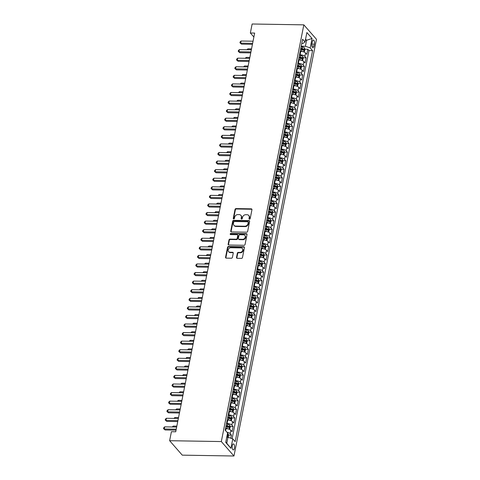 <?xml version="1.0" encoding="UTF-8"?>
<svg xmlns="http://www.w3.org/2000/svg" width="480" height="480" viewBox="0 0 480 480"><rect width="100%" height="100%" fill="white"/><g stroke="black" fill="none" stroke-linecap="round" stroke-linejoin="round"><path stroke-width="0.72" d="M249.468 219.228A0.648 0.54 -41.2 0 0 250.176 218.646L251.946 209.706A0.924 0.774 -41.2 0 0 251.268 208.848L236.046 208.596A0.924 0.774 -41.2 0 0 235.032 209.424L233.262 218.37A0.648 0.54 -41.2 0 0 234.444 218.388L234.672 217.23A2.958 2.472 -41.2 0 1 237.912 214.584L239.184 214.602A2.958 2.472 -41.2 0 1 240.876 215.346A2.958 2.472 -41.2 0 1 241.356 217.338L241.128 218.496A0.648 0.54 -41.2 0 0 242.31 218.52L242.538 217.362A2.958 2.472 -41.2 0 1 245.778 214.71L247.044 214.734A2.958 2.472 -41.2 0 1 248.742 215.478A2.958 2.472 -41.2 0 1 249.222 217.47L248.988 218.628A0.648 0.54 -41.2 0 0 249.468 219.228M234.462 448.164A3.012 1.218 90.9 0 0 233.418 443.904A3.012 1.218 90.9 0 0 232.278 445.668A3.012 1.218 90.9 0 0 233.322 449.928A3.012 1.218 90.9 0 0 234.462 448.164M236.508 257.454A0.924 0.774 -41.2 0 0 237.186 258.306L241.458 258.378A0.924 0.774 -41.2 0 0 242.472 257.55L244.44 247.62A0.924 0.774 -41.2 0 0 243.756 246.762L228.534 246.51A0.924 0.774 -41.2 0 0 227.526 247.338L225.558 257.274A0.924 0.774 -41.2 0 0 226.236 258.126L231.396 258.21A0.924 0.774 -41.2 0 0 232.41 257.382L233.25 253.134A0.924 0.774 -41.2 0 0 232.572 252.276L230.01 252.234A2.472 2.064 -41.2 0 1 228.594 251.616A2.472 2.064 -41.2 0 1 228.516 249.132A2.472 2.064 -41.2 0 1 230.904 247.734L240.924 247.902A2.472 2.064 -41.2 0 1 242.34 248.52A2.472 2.064 -41.2 0 1 242.424 251.004A2.472 2.064 -41.2 0 1 240.03 252.402L238.362 252.372A0.924 0.774 -41.2 0 0 237.348 253.2L236.508 257.454L236.85 257.844A0.924 0.774 -41.2 0 0 236.868 258.234M303.834 24.852L252.138 24L250.356 33L254.664 33.072L175.722 431.772L171.414 431.7L169.632 440.706L221.322 441.558L303.834 24.852L316.47 39.294L233.958 456L221.322 441.558M246.642 232.206A0.924 0.774 -41.2 0 0 247.656 231.378L249.618 221.448A0.924 0.774 -41.2 0 0 248.94 220.59L233.718 220.338A0.924 0.774 -41.2 0 0 232.704 221.166L230.742 231.096A0.924 0.774 -41.2 0 0 231.42 231.954L246.642 232.206M247.026 234.534L245.064 244.464A0.924 0.774 -41.2 0 1 244.05 245.292L228.828 245.04A0.924 0.774 -41.2 0 1 228.15 244.182L228.99 239.934A0.924 0.774 -41.2 0 1 230.004 239.106L236.178 239.208A0.924 0.774 -41.2 0 0 237.186 238.38L237.744 235.56A0.924 0.774 -41.2 0 0 237.066 234.708L230.64 234.6A0.648 0.54 -41.2 0 1 230.874 233.424L246.348 233.676A0.924 0.774 -41.2 0 1 247.026 234.534M230.814 438.222L231.432 435.102L228.486 435.054M226.962 432.234A3.768 1.404 11.2 0 1 230.184 433.68L230.862 430.248L232.11 431.676L233.13 426.528L230.184 426.48M225.954 426.414L227.772 426.444M226.536 423.48L227.07 423.486A3.768 1.404 11.2 0 1 231.882 425.106L232.56 421.674L233.808 423.102L234.828 417.954L231.876 417.906M227.652 417.84L229.47 417.87M228.234 414.906L228.768 414.912A3.768 1.404 11.2 0 1 233.58 416.532L234.258 413.1L235.506 414.528L236.52 409.38L233.574 409.332M229.35 409.266L231.168 409.296M229.932 406.332L230.466 406.338A3.768 1.404 11.2 0 1 235.278 407.958L235.956 404.526L237.204 405.954L238.218 400.806L235.272 400.758M231.048 400.692L232.866 400.722M231.63 397.758L232.164 397.764A3.768 1.404 11.2 0 1 236.976 399.384L237.654 395.952L238.902 397.38L239.916 392.232L236.97 392.184M232.746 392.118L234.564 392.148M233.328 389.184L233.862 389.19A3.768 1.404 11.2 0 1 238.674 390.81L239.352 387.378L240.6 388.806L241.614 383.658L238.668 383.61M234.444 383.544L236.262 383.574M235.026 380.61L235.56 380.616A3.768 1.404 11.2 0 1 240.372 382.236L241.05 378.804L242.298 380.232L243.312 375.084L240.366 375.036M236.142 374.97L237.96 375M236.724 372.036L237.252 372.042A3.768 1.404 11.2 0 1 242.07 373.662L242.748 370.23L243.99 371.658L245.01 366.51L242.064 366.462M237.84 366.39L239.658 366.42M238.416 363.462L238.95 363.468A3.768 1.404 11.2 0 1 243.762 365.088L244.446 361.656L245.688 363.084L246.708 357.936L243.762 357.888M239.538 357.816L241.356 357.846M240.114 354.888L240.648 354.894A3.768 1.404 11.2 0 1 245.46 356.514L246.144 353.082L247.386 354.51L248.406 349.362L245.46 349.314M241.236 349.242L243.054 349.272M241.812 346.314L242.346 346.32A3.768 1.404 11.2 0 1 247.158 347.94L247.842 344.508L249.084 345.936L250.104 340.788L247.158 340.74M242.934 340.668L244.752 340.698M243.51 337.74L244.044 337.746A3.768 1.404 11.2 0 1 248.856 339.366L249.54 335.934L250.782 337.362L251.802 332.214L248.856 332.166M244.632 332.094L246.45 332.124M245.208 329.166L245.742 329.172A3.768 1.404 11.2 0 1 250.554 330.792L251.232 327.36L252.48 328.782L253.5 323.64L250.554 323.592M246.324 323.52L248.142 323.55M246.906 320.586L247.44 320.598A3.768 1.404 11.2 0 1 252.252 322.218L252.93 318.786L254.178 320.208L255.198 315.066L252.252 315.018M248.022 314.946L249.84 314.976M248.604 312.012L249.138 312.024A3.768 1.404 11.2 0 1 253.95 313.644L254.628 310.212L255.876 311.634L256.896 306.492L253.95 306.444M249.72 306.372L251.538 306.402M250.302 303.438L250.836 303.45A3.768 1.404 11.2 0 1 255.648 305.07L256.326 301.638L257.574 303.06L258.594 297.918L255.648 297.87M251.418 297.798L253.236 297.828M252 294.864L252.534 294.876A3.768 1.404 11.2 0 1 257.346 296.496L258.024 293.064L259.272 294.486L260.292 289.344L257.346 289.296M253.116 289.224L254.934 289.254M253.698 286.29L254.232 286.302A3.768 1.404 11.2 0 1 259.044 287.922L259.722 284.49L260.97 285.912L261.99 280.77L259.044 280.722M254.814 280.65L256.632 280.68M255.396 277.716L255.93 277.728A3.768 1.404 11.2 0 1 260.742 279.342L261.42 275.916L262.668 277.338L263.688 272.196L260.742 272.148M256.512 272.076L258.33 272.106M257.094 269.142L257.628 269.154A3.768 1.404 11.2 0 1 262.44 270.768L263.118 267.342L264.366 268.764L265.386 263.622L262.44 263.574M258.21 263.502L260.028 263.532M258.792 260.568L259.326 260.58A3.768 1.404 11.2 0 1 264.138 262.194L264.816 258.768L266.064 260.19L267.084 255.048L264.138 255M259.908 254.928L261.726 254.958M260.49 251.994L261.024 252.006A3.768 1.404 11.2 0 1 265.836 253.62L266.514 250.194L267.762 251.616L268.782 246.474L265.836 246.426M261.606 246.354L263.424 246.384M262.188 243.42L262.722 243.432A3.768 1.404 11.2 0 1 267.534 245.046L268.212 241.62L269.46 243.042L270.48 237.9L267.534 237.852M263.304 237.78L265.122 237.81M263.886 234.846L264.42 234.858A3.768 1.404 11.2 0 1 269.232 236.472L269.91 233.046L271.158 234.468L272.178 229.326L269.232 229.278M265.002 229.206L266.82 229.236M265.584 226.272L266.118 226.284A3.768 1.404 11.2 0 1 270.93 227.898L271.608 224.472L272.856 225.894L273.876 220.752L270.924 220.704M266.7 220.632L268.518 220.662M267.282 217.698L267.816 217.71A3.768 1.404 11.2 0 1 272.628 219.324L273.306 215.898L274.554 217.32L275.568 212.178L272.622 212.13M268.398 212.058L270.216 212.088M268.98 209.124L269.514 209.136A3.768 1.404 11.2 0 1 274.326 210.75L275.004 207.324L276.252 208.746L277.266 203.604L274.32 203.556M270.096 203.484L271.914 203.514M270.678 200.55L271.212 200.562A3.768 1.404 11.2 0 1 276.024 202.176L276.702 198.75L277.95 200.172L278.964 195.03L276.018 194.976M271.794 194.91L273.612 194.94M272.376 191.976L272.91 191.982A3.768 1.404 11.2 0 1 277.722 193.602L278.4 190.176L279.648 191.598L280.662 186.456L277.716 186.402M273.492 186.336L275.31 186.366M274.074 183.402L274.602 183.408A3.768 1.404 11.2 0 1 279.42 185.028L280.098 181.602L281.346 183.024L282.36 177.882L279.414 177.828M275.19 177.762L277.008 177.792M275.766 174.828L276.3 174.834A3.768 1.404 11.2 0 1 281.118 176.454L281.796 173.022L283.038 174.45L284.058 169.308L281.112 169.254M276.888 169.188L278.706 169.218M277.464 166.254L277.998 166.26A3.768 1.404 11.2 0 1 282.81 167.88L283.494 164.448L284.736 165.876L285.756 160.728L282.81 160.68M278.586 160.614L280.404 160.644M279.162 157.68L279.696 157.686A3.768 1.404 11.2 0 1 284.508 159.306L285.192 155.874L286.434 157.302L287.454 152.154L284.508 152.106M280.284 152.04L282.102 152.07M280.86 149.106L281.394 149.112A3.768 1.404 11.2 0 1 286.206 150.732L286.89 147.3L288.132 148.728L289.152 143.58L286.206 143.532M281.982 143.466L283.8 143.496M282.558 140.532L283.092 140.538A3.768 1.404 11.2 0 1 287.904 142.158L288.588 138.726L289.83 140.154L290.85 135.006L287.904 134.958M283.674 134.892L285.498 134.922M284.256 131.958L284.79 131.964A3.768 1.404 11.2 0 1 289.602 133.584L290.28 130.152L291.528 131.58L292.548 126.432L289.602 126.384M285.372 126.318L287.19 126.348M285.954 123.384L286.488 123.39A3.768 1.404 11.2 0 1 291.3 125.01L291.978 121.578L293.226 123.006L294.246 117.858L291.3 117.81M287.07 117.744L288.888 117.774M287.652 114.81L288.186 114.816A3.768 1.404 11.2 0 1 292.998 116.436L293.676 113.004L294.924 114.432L295.944 109.284L292.998 109.236M288.768 109.17L290.586 109.2M289.35 106.236L289.884 106.242A3.768 1.404 11.2 0 1 294.696 107.862L295.374 104.43L296.622 105.858L297.642 100.71L294.696 100.662M290.466 100.596L292.284 100.626M291.048 97.662L291.582 97.668A3.768 1.404 11.2 0 1 296.394 99.288L297.072 95.856L298.32 97.284L299.34 92.136L296.394 92.088M292.164 92.016L293.982 92.046M292.746 89.088L293.28 89.094A3.768 1.404 11.2 0 1 298.092 90.714L298.77 87.282L300.018 88.71L301.038 83.562L298.092 83.514M293.862 83.442L295.68 83.472M294.444 80.514L294.978 80.52A3.768 1.404 11.2 0 1 299.79 82.14L300.468 78.708L301.716 80.136L302.736 74.988L299.79 74.94M295.56 74.868L297.378 74.898M296.142 71.94L296.676 71.946A3.768 1.404 11.2 0 1 301.488 73.566L302.166 70.134L303.414 71.562L304.434 66.414L301.488 66.366M297.258 66.294L299.076 66.324M297.84 63.366L298.374 63.372A3.768 1.404 11.2 0 1 303.186 64.992L303.864 61.56L305.112 62.988L306.132 57.84L304.884 56.418A3.768 1.404 -168.8 0 0 300.072 54.798L299.538 54.792M298.956 57.72L300.774 57.75M303.186 57.792L306.132 57.84M230.862 430.248A3.768 1.404 -168.8 0 0 226.05 428.634L225.516 428.622M232.56 421.674A3.768 1.404 -168.8 0 0 227.748 420.06L227.214 420.048M234.258 413.1A3.768 1.404 -168.8 0 0 229.446 411.486L228.912 411.474M235.956 404.526A3.768 1.404 -168.8 0 0 231.144 402.912L230.61 402.9M237.654 395.952A3.768 1.404 -168.8 0 0 232.842 394.338L232.308 394.326M239.352 387.378A3.768 1.404 -168.8 0 0 234.54 385.764L234.006 385.752M241.05 378.804A3.768 1.404 -168.8 0 0 236.238 377.19L235.704 377.178M242.748 370.23A3.768 1.404 -168.8 0 0 237.936 368.616L237.402 368.604M244.446 361.656A3.768 1.404 -168.8 0 0 239.634 360.036L239.1 360.03M246.144 353.082A3.768 1.404 -168.8 0 0 241.332 351.462L240.798 351.456M247.842 344.508A3.768 1.404 -168.8 0 0 243.03 342.888L242.496 342.882M249.54 335.934A3.768 1.404 -168.8 0 0 244.722 334.314L244.194 334.308M251.232 327.36A3.768 1.404 -168.8 0 0 246.42 325.74L245.886 325.734M252.93 318.786A3.768 1.404 -168.8 0 0 248.118 317.166L247.584 317.16M254.628 310.212A3.768 1.404 -168.8 0 0 249.816 308.592L249.282 308.586M256.326 301.638A3.768 1.404 -168.8 0 0 251.514 300.018L250.98 300.012M258.024 293.064A3.768 1.404 -168.8 0 0 253.212 291.444L252.678 291.438M259.722 284.49A3.768 1.404 -168.8 0 0 254.91 282.87L254.376 282.864M261.42 275.916A3.768 1.404 -168.8 0 0 256.608 274.296L256.074 274.29M263.118 267.342A3.768 1.404 -168.8 0 0 258.306 265.722L257.772 265.716M264.816 258.768A3.768 1.404 -168.8 0 0 260.004 257.148L259.47 257.142M266.514 250.194A3.768 1.404 -168.8 0 0 261.702 248.574L261.168 248.568M268.212 241.62A3.768 1.404 -168.8 0 0 263.4 240L262.866 239.994M269.91 233.046A3.768 1.404 -168.8 0 0 265.098 231.426L264.564 231.42M271.608 224.472A3.768 1.404 -168.8 0 0 266.796 222.852L266.262 222.846M273.306 215.898A3.768 1.404 -168.8 0 0 268.494 214.278L267.96 214.266M275.004 207.324A3.768 1.404 -168.8 0 0 270.192 205.704L269.658 205.692M276.702 198.75A3.768 1.404 -168.8 0 0 271.89 197.13L271.356 197.118M278.4 190.176A3.768 1.404 -168.8 0 0 273.588 188.556L273.054 188.544M280.098 181.602A3.768 1.404 -168.8 0 0 275.286 179.982L274.752 179.97M281.796 173.022A3.768 1.404 -168.8 0 0 276.984 171.408L276.45 171.396M283.494 164.448A3.768 1.404 -168.8 0 0 278.682 162.834L278.148 162.822M285.192 155.874A3.768 1.404 -168.8 0 0 280.38 154.26L279.846 154.248M286.89 147.3A3.768 1.404 -168.8 0 0 282.072 145.686L281.544 145.674M288.588 138.726A3.768 1.404 -168.8 0 0 283.77 137.112L283.242 137.1M290.28 130.152A3.768 1.404 -168.8 0 0 285.468 128.538L284.934 128.526M291.978 121.578A3.768 1.404 -168.8 0 0 287.166 119.964L286.632 119.952M293.676 113.004A3.768 1.404 -168.8 0 0 288.864 111.39L288.33 111.378M295.374 104.43A3.768 1.404 -168.8 0 0 290.562 102.816L290.028 102.804M297.072 95.856A3.768 1.404 -168.8 0 0 292.26 94.242L291.726 94.23M298.77 87.282A3.768 1.404 -168.8 0 0 293.958 85.662L293.424 85.656M300.468 78.708A3.768 1.404 -168.8 0 0 295.656 77.088L295.122 77.082M302.166 70.134A3.768 1.404 -168.8 0 0 297.354 68.514L296.82 68.508M303.864 61.56A3.768 1.404 -168.8 0 0 299.052 59.94L298.518 59.934M312.294 41.778L311.916 43.662A2.922 1.182 90.9 0 0 312.93 47.79A2.922 1.182 90.9 0 0 314.034 46.08L314.412 44.196A2.922 1.182 90.9 0 0 313.398 40.068A2.922 1.182 90.9 0 0 312.294 41.778M225.774 442.116L226.782 443.268L227.97 437.268L232.782 438.882L235.176 441.618L312.588 50.634L310.2 47.904L305.388 46.284L301.236 46.212M232.782 438.882L230.916 448.314L225.726 442.386L227.592 432.954L225.198 430.218L302.616 39.234L305.01 41.97L306.876 32.538L312.066 38.472L310.2 47.904M232.128 438.666L308.97 50.574L307.83 49.266L306.81 54.408L305.562 52.986A3.768 1.404 -168.8 0 0 300.75 51.366L300.216 51.36M303.186 64.992L304.434 66.414M301.488 73.566L302.736 74.988M299.79 82.14L301.038 83.562M298.092 90.714L299.34 92.136M296.394 99.288L297.642 100.71M294.696 107.862L295.944 109.284M292.998 116.436L294.246 117.858M291.3 125.01L292.548 126.432M289.602 133.584L290.85 135.006M287.904 142.158L289.152 143.58M286.206 150.732L287.454 152.154M284.508 159.306L285.756 160.728M282.81 167.88L284.058 169.308M281.118 176.454L282.36 177.882M279.42 185.028L280.662 186.456M277.722 193.602L278.964 195.03M276.024 202.176L277.266 203.604M274.326 210.75L275.568 212.178M272.628 219.324L273.876 220.752M270.93 227.898L272.178 229.326M269.232 236.472L270.48 237.9M267.534 245.046L268.782 246.474M265.836 253.62L267.084 255.048M264.138 262.194L265.386 263.622M262.44 270.768L263.688 272.196M260.742 279.342L261.99 280.77M259.044 287.922L260.292 289.344M257.346 296.496L258.594 297.918M255.648 305.07L256.896 306.492M253.95 313.644L255.198 315.066M252.252 322.218L253.5 323.64M250.554 330.792L251.802 332.214M248.856 339.366L250.104 340.788M247.158 347.94L248.406 349.362M245.46 356.514L246.708 357.936M243.762 365.088L245.01 366.51M242.07 373.662L243.312 375.084M240.372 382.236L241.614 383.658M238.674 390.81L239.916 392.232M236.976 399.384L238.218 400.806M235.278 407.958L236.52 409.38M233.58 416.532L234.828 417.954M231.882 425.106L233.13 426.528M230.184 433.68L231.432 435.102M227.97 437.268L226.74 437.244M305.388 46.284L306.576 40.284L305.568 39.132M305.346 40.26L306.576 40.284L312.066 38.472M301.782 43.452L302.928 43.476L305.01 41.97M169.632 440.706L182.268 455.148L233.958 456M250.356 33L253.884 37.032M300.654 49.146L302.472 49.176M304.884 49.218L307.83 49.266M308.97 50.574L312.588 50.634M230.916 448.314L226.782 443.268M249.324 219.204A0.648 0.54 -41.2 0 1 249.33 219.018L249.558 217.86A2.958 2.472 -41.2 0 0 249.084 215.868L248.742 215.478M240.876 215.346L241.218 215.736A2.958 2.472 -41.2 0 1 241.698 217.728L241.47 218.886A0.648 0.54 -41.2 0 0 241.458 219.078M251.928 209.31A0.924 0.774 -41.2 0 0 251.604 209.238L236.388 208.986A0.924 0.774 -41.2 0 0 235.374 209.814L233.604 218.76A0.648 0.54 -41.2 0 0 233.598 218.946M249.6 221.052A0.924 0.774 -41.2 0 0 249.282 220.98L234.06 220.728A0.924 0.774 -41.2 0 0 233.046 221.556L231.084 231.486A0.924 0.774 -41.2 0 0 231.102 231.882M248.25 222.354A0.648 0.54 -41.2 0 0 247.776 221.754L234.414 221.532A0.648 0.54 -41.2 0 0 233.706 222.114L233.466 223.332A2.958 2.472 -41.2 0 0 233.946 225.324A2.958 2.472 -41.2 0 0 235.638 226.068L244.77 226.218A2.958 2.472 -41.2 0 0 248.01 223.572L248.25 222.354L248.592 222.744A0.648 0.54 -41.2 0 0 248.49 222.306L248.148 221.916M233.946 225.324L234.288 225.714A2.958 2.472 -41.2 0 0 235.98 226.458L235.638 226.068M248.592 222.744L248.352 223.962A2.958 2.472 -41.2 0 1 245.112 226.608L235.98 226.458M237.6 234.936L237.936 235.326A0.924 0.774 -41.2 0 1 238.086 235.95L237.528 238.77A0.924 0.774 -41.2 0 1 236.52 239.598L230.346 239.496A0.924 0.774 -41.2 0 0 229.332 240.324L228.492 244.572A0.924 0.774 -41.2 0 0 228.51 244.968M247.008 234.138A0.924 0.774 -41.2 0 0 246.69 234.066L231.216 233.814A0.648 0.54 -41.2 0 0 230.502 234.582M242.58 239.316A2.472 2.064 -41.2 0 0 244.974 237.918A2.472 2.064 -41.2 0 0 244.89 235.434A2.472 2.064 -41.2 0 0 243.474 234.81L239.94 234.756A0.924 0.774 -41.2 0 0 238.932 235.584L238.374 238.398A0.924 0.774 -41.2 0 0 239.052 239.256L242.58 239.316L242.922 239.706A2.472 2.064 -41.2 0 0 245.316 238.308A2.472 2.064 -41.2 0 0 245.232 235.824L244.89 235.434M238.524 239.022L238.866 239.412A0.924 0.774 -41.2 0 0 239.394 239.646L239.052 239.256M242.922 239.706L239.394 239.646M242.34 248.52L242.682 248.91A2.472 2.064 -41.2 0 1 242.766 251.394A2.472 2.064 -41.2 0 1 240.372 252.792L238.704 252.762A0.924 0.774 -41.2 0 0 237.69 253.59L236.85 257.844M228.594 251.616L228.936 252.006A2.472 2.064 -41.2 0 0 230.352 252.624L230.01 252.234M233.232 252.744A0.924 0.774 -41.2 0 0 232.914 252.672L230.352 252.624M244.416 247.23A0.924 0.774 -41.2 0 0 244.098 247.152L228.876 246.906A0.924 0.774 -41.2 0 0 227.868 247.728L225.9 257.664A0.924 0.774 -41.2 0 0 225.918 258.054M304.248 52.122L304.98 49.53L304.464 47.892A2.496 0.93 -168.8 0 0 302.418 46.968L301.14 46.704M302.796 51.636A2.496 0.93 -168.8 0 0 301.566 51.252L300.288 50.994M300.612 49.362L301.89 49.626A2.496 0.93 11.2 0 1 303.576 50.256L303.78 49.224A2.496 0.93 -168.8 0 0 302.094 48.594L300.816 48.336M300.726 48.78L301.986 49.038A1.272 0.474 11.2 0 1 302.538 49.206L303.78 49.224M251.538 48.882L247.92 48.822L247.74 49.728M246.954 49.716L247.92 48.822M252.63 43.356L240.666 43.158L241.092 41.016L253.056 41.214M252.438 44.316L241.518 44.136L239.928 42.792L240.096 41.934L241.092 41.016M241.518 44.136L239.928 42.792M302.55 60.696L303.282 58.104L302.766 56.466A2.496 0.93 -168.8 0 0 300.72 55.542L299.442 55.278M301.098 60.21A2.496 0.93 -168.8 0 0 299.868 59.826L298.59 59.568M298.914 57.936L300.192 58.2A2.496 0.93 11.2 0 1 301.878 58.83L302.082 57.798A2.496 0.93 -168.8 0 0 300.396 57.168L299.118 56.91M299.028 57.354L300.288 57.612A1.272 0.474 11.2 0 1 300.846 57.78L302.082 57.798M249.84 57.456L246.222 57.396L246.042 58.302M245.256 58.29L246.222 57.396M300.852 69.27L301.584 66.678L301.068 65.04A2.496 0.93 -168.8 0 0 299.022 64.116L297.744 63.852M299.4 68.79A2.496 0.93 -168.8 0 0 298.17 68.4L296.892 68.142M297.216 66.51L298.494 66.774A2.496 0.93 11.2 0 1 300.18 67.404L300.384 66.372A2.496 0.93 -168.8 0 0 298.698 65.742L297.42 65.484M297.33 65.934L298.59 66.186A1.272 0.474 11.2 0 1 299.148 66.354L300.384 66.372M248.142 66.03L244.524 65.97L244.344 66.876M243.558 66.864L244.524 65.97M299.154 77.844L299.886 75.252L299.37 73.614A2.496 0.93 -168.8 0 0 297.324 72.69L296.046 72.426M297.702 77.364A2.496 0.93 -168.8 0 0 296.472 76.974L295.194 76.716M295.518 75.084L296.796 75.348A2.496 0.93 11.2 0 1 298.482 75.978L298.686 74.946A2.496 0.93 -168.8 0 0 297 74.316L295.722 74.058M295.632 74.508L296.892 74.76A1.272 0.474 11.2 0 1 297.45 74.928L298.686 74.946M246.444 74.604L242.826 74.544L242.646 75.45M241.866 75.438L242.826 74.544M297.456 86.418L298.188 83.826L297.672 82.188A2.496 0.93 -168.8 0 0 295.626 81.264L294.348 81M296.004 85.938A2.496 0.93 -168.8 0 0 294.774 85.548L293.496 85.29M293.82 83.658L295.098 83.922A2.496 0.93 11.2 0 1 296.784 84.552L296.988 83.52A2.496 0.93 -168.8 0 0 295.302 82.89L294.024 82.632M293.934 83.082L295.194 83.334A1.272 0.474 11.2 0 1 295.752 83.502L296.988 83.52M244.746 83.178L241.128 83.118L240.948 84.024M240.168 84.012L241.128 83.118M250.932 51.93L238.968 51.732L239.394 49.59L251.358 49.788M250.74 52.89L239.82 52.71L238.23 51.366L238.404 50.508L239.394 49.59M239.82 52.71L238.23 51.366M249.234 60.504L237.27 60.306L237.696 58.164L249.66 58.362M249.042 61.464L238.122 61.284L236.532 59.94L236.706 59.082L237.696 58.164M238.122 61.284L236.532 59.94M247.536 69.078L235.572 68.88L235.998 66.738L247.962 66.936M247.344 70.038L236.424 69.858L234.834 68.514L235.008 67.656L235.998 66.738M236.424 69.858L234.834 68.514M245.838 77.652L233.874 77.454L234.3 75.312L246.264 75.51M245.646 78.612L234.726 78.432L233.136 77.088L233.31 76.23L234.3 75.312M234.726 78.432L233.136 77.088M295.758 94.992L296.49 92.4L295.974 90.762A2.496 0.93 -168.8 0 0 293.928 89.838L292.65 89.574M294.306 94.512A2.496 0.93 -168.8 0 0 293.076 94.122L291.798 93.864M292.122 92.232L293.4 92.496A2.496 0.93 11.2 0 1 295.086 93.126L295.29 92.094A2.496 0.93 -168.8 0 0 293.604 91.464L292.326 91.206M292.236 91.656L293.496 91.908A1.272 0.474 11.2 0 1 294.054 92.076L295.29 92.094M243.048 91.752L239.43 91.692L239.256 92.598M238.47 92.586L239.43 91.692M244.14 86.226L232.176 86.028L232.602 83.886L244.566 84.084M243.948 87.186L233.028 87.006L231.438 85.662L231.612 84.804L232.602 83.886M233.028 87.006L231.438 85.662M294.06 103.566L294.792 100.974L294.276 99.336A2.496 0.93 -168.8 0 0 292.23 98.412L290.952 98.148M292.608 103.086A2.496 0.93 -168.8 0 0 291.384 102.696L290.1 102.438M290.424 100.806L291.702 101.07A2.496 0.93 11.2 0 1 293.388 101.7L293.592 100.668A2.496 0.93 -168.8 0 0 291.906 100.038L290.628 99.78M290.538 100.23L291.804 100.482A1.272 0.474 11.2 0 1 292.356 100.65L293.592 100.668M241.35 100.326L237.732 100.266L237.558 101.172M236.772 101.16L237.732 100.266M242.442 94.8L230.478 94.602L230.904 92.46L242.868 92.658M242.25 95.76L231.33 95.58L229.74 94.236L229.914 93.378L230.904 92.46M231.33 95.58L229.74 94.236M292.362 112.14L293.094 109.548L292.584 107.91A2.496 0.93 -168.8 0 0 290.532 106.986L289.254 106.722M290.91 111.66A2.496 0.93 -168.8 0 0 289.686 111.27L288.402 111.012M288.726 109.38L290.004 109.644A2.496 0.93 11.2 0 1 291.69 110.274L291.894 109.242A2.496 0.93 -168.8 0 0 290.208 108.612L288.93 108.354M288.84 108.804L290.106 109.056A1.272 0.474 11.2 0 1 290.658 109.224L291.894 109.242M239.652 108.9L236.04 108.84L235.86 109.746M235.074 109.734L236.04 108.84M240.744 103.374L228.78 103.176L229.206 101.034L241.17 101.232M240.558 104.334L229.638 104.154L228.042 102.81L228.216 101.952L229.206 101.034M229.638 104.154L228.042 102.81M290.67 120.714L291.396 118.122L290.886 116.484A2.496 0.93 -168.8 0 0 288.834 115.56L287.556 115.296M289.212 120.234A2.496 0.93 -168.8 0 0 287.988 119.844L286.71 119.586M287.028 117.954L288.306 118.218A2.496 0.93 11.2 0 1 289.992 118.848L290.196 117.816A2.496 0.93 -168.8 0 0 288.51 117.186L287.232 116.928M287.142 117.378L288.408 117.636A1.272 0.474 11.2 0 1 288.96 117.798L290.196 117.816M237.954 117.474L234.342 117.414L234.162 118.32M233.376 118.308L234.342 117.414M239.046 111.948L227.082 111.75L227.508 109.608L239.472 109.806M238.86 112.908L227.94 112.728L226.35 111.384L226.518 110.526L227.508 109.608M227.94 112.728L226.35 111.384M288.972 129.288L289.698 126.696L289.188 125.058A2.496 0.93 -168.8 0 0 287.136 124.134L285.858 123.87M287.514 128.808A2.496 0.93 -168.8 0 0 286.29 128.418L285.012 128.16M285.33 126.528L286.608 126.792A2.496 0.93 11.2 0 1 288.3 127.422L288.498 126.396A2.496 0.93 -168.8 0 0 286.812 125.76L285.534 125.502M285.444 125.952L286.71 126.21A1.272 0.474 11.2 0 1 287.262 126.372L288.498 126.396M236.256 126.048L232.644 125.988L232.464 126.894M231.678 126.882L232.644 125.988M237.348 120.522L225.384 120.324L225.81 118.182L237.774 118.38M237.162 121.482L226.242 121.302L224.652 119.958L224.82 119.1L225.81 118.182M226.242 121.302L224.652 119.958M287.274 137.862L288 135.27L287.49 133.632A2.496 0.93 -168.8 0 0 285.438 132.708L284.16 132.444M285.822 137.382A2.496 0.93 -168.8 0 0 284.592 136.992L283.314 136.734M283.632 135.102L284.91 135.366A2.496 0.93 11.2 0 1 286.602 135.996L286.806 134.97A2.496 0.93 -168.8 0 0 285.114 134.334L283.836 134.076M283.752 134.526L285.012 134.784A1.272 0.474 11.2 0 1 285.564 134.946L286.806 134.97M234.558 134.622L230.946 134.562L230.766 135.468M229.98 135.456L230.946 134.562M235.65 129.096L223.686 128.898L224.112 126.756L236.076 126.954M235.464 130.056L224.544 129.876L222.954 128.532L223.122 127.674L224.112 126.756M224.544 129.876L222.954 128.532M285.576 146.436L286.302 143.844L285.792 142.206A2.496 0.93 -168.8 0 0 283.74 141.282L282.462 141.024M284.124 145.956A2.496 0.93 -168.8 0 0 282.894 145.566L281.616 145.308M281.934 143.682L283.218 143.94A2.496 0.93 11.2 0 1 284.904 144.57L285.108 143.544A2.496 0.93 -168.8 0 0 283.416 142.908L282.138 142.65M282.054 143.1L283.314 143.358A1.272 0.474 11.2 0 1 283.866 143.52L285.108 143.544M232.86 143.196L229.248 143.136L229.068 144.042M228.282 144.03L229.248 143.136M233.952 137.67L221.988 137.472L222.414 135.33L234.378 135.528M233.766 138.63L222.846 138.45L221.256 137.106L221.424 136.248L222.414 135.33M222.846 138.45L221.256 137.106M283.878 155.01L284.604 152.418L284.094 150.78A2.496 0.93 -168.8 0 0 282.042 149.856L280.764 149.598M282.426 154.53A2.496 0.93 -168.8 0 0 281.196 154.14L279.918 153.882M280.236 152.256L281.52 152.514A2.496 0.93 11.2 0 1 283.206 153.144L283.41 152.118A2.496 0.93 -168.8 0 0 281.724 151.482L280.44 151.224M280.356 151.674L281.616 151.932A1.272 0.474 11.2 0 1 282.168 152.094L283.41 152.118M231.162 151.77L227.55 151.71L227.37 152.616M226.584 152.604L227.55 151.71M232.254 146.244L220.29 146.046L220.716 143.904L232.68 144.102M232.068 147.204L221.148 147.024L219.558 145.68L219.726 144.822L220.716 143.904M221.148 147.024L219.558 145.68M282.18 163.584L282.906 160.992L282.396 159.354A2.496 0.93 -168.8 0 0 280.344 158.43L279.066 158.172M280.728 163.104A2.496 0.93 -168.8 0 0 279.498 162.714L278.22 162.456M278.544 160.83L279.822 161.088A2.496 0.93 11.2 0 1 281.508 161.718L281.712 160.692A2.496 0.93 -168.8 0 0 280.026 160.056L278.742 159.798M278.658 160.248L279.918 160.506A1.272 0.474 11.2 0 1 280.47 160.668L281.712 160.692M229.464 160.344L225.852 160.284L225.672 161.19M224.886 161.178L225.852 160.284M230.556 154.818L218.592 154.626L219.018 152.478L230.982 152.676M230.37 155.778L219.45 155.598L217.86 154.254L218.028 153.396L219.018 152.478M219.45 155.598L217.86 154.254M280.482 172.158L281.208 169.566L280.698 167.928A2.496 0.93 -168.8 0 0 278.646 167.004L277.368 166.746M279.03 171.678A2.496 0.93 -168.8 0 0 277.8 171.294L276.522 171.03M276.846 169.404L278.124 169.662A2.496 0.93 11.2 0 1 279.81 170.292L280.014 169.266A2.496 0.93 -168.8 0 0 278.328 168.636L277.05 168.372M276.96 168.822L278.22 169.08A1.272 0.474 11.2 0 1 278.772 169.242L280.014 169.266M227.766 168.918L224.154 168.858L223.974 169.764M223.188 169.752L224.154 168.858M228.858 163.392L216.9 163.2L217.32 161.052L229.284 161.25M228.672 164.352L217.752 164.172L216.162 162.828L216.33 161.97L217.32 161.052M217.752 164.172L216.162 162.828M278.784 180.732L279.516 178.14L279 176.502A2.496 0.93 -168.8 0 0 276.948 175.578L275.67 175.32M277.332 180.252A2.496 0.93 -168.8 0 0 276.102 179.868L274.824 179.604M275.148 177.978L276.426 178.236A2.496 0.93 11.2 0 1 278.112 178.866L278.316 177.84A2.496 0.93 -168.8 0 0 276.63 177.21L275.352 176.946M275.262 177.396L276.522 177.654A1.272 0.474 11.2 0 1 277.074 177.816L278.316 177.84M226.068 177.492L222.456 177.432L222.276 178.338M221.49 178.326L222.456 177.432M227.166 171.966L215.202 171.774L215.622 169.626L227.586 169.824M226.974 172.926L216.054 172.746L214.464 171.402L214.632 170.544L215.622 169.626M216.054 172.746L214.464 171.402M277.086 189.306L277.818 186.714L277.302 185.076A2.496 0.93 -168.8 0 0 275.25 184.152L273.972 183.894M275.634 188.826A2.496 0.93 -168.8 0 0 274.404 188.442L273.126 188.178M273.45 186.552L274.728 186.81A2.496 0.93 11.2 0 1 276.414 187.44L276.618 186.414A2.496 0.93 -168.8 0 0 274.932 185.784L273.654 185.52M273.564 185.97L274.824 186.228A1.272 0.474 11.2 0 1 275.376 186.39L276.618 186.414M224.37 186.066L220.758 186.006L220.578 186.912M219.792 186.9L220.758 186.006M225.468 180.546L213.504 180.348L213.924 178.2L225.888 178.398M225.276 181.5L214.356 181.32L212.766 179.976L212.934 179.118L213.924 178.2M214.356 181.32L212.766 179.976M275.388 197.88L276.12 195.288L275.604 193.65A2.496 0.93 -168.8 0 0 273.552 192.726L272.274 192.468M273.936 197.4A2.496 0.93 -168.8 0 0 272.706 197.016L271.428 196.752M271.752 195.126L273.03 195.384A2.496 0.93 11.2 0 1 274.716 196.014L274.92 194.988A2.496 0.93 -168.8 0 0 273.234 194.358L271.956 194.094M271.866 194.544L273.126 194.802A1.272 0.474 11.2 0 1 273.678 194.964L274.92 194.988M222.672 194.64L219.06 194.58L218.88 195.486M218.094 195.474L219.06 194.58M223.77 189.12L211.806 188.922L212.226 186.774L224.19 186.972M223.578 190.074L212.658 189.894L211.068 188.55L211.236 187.692L212.226 186.774M212.658 189.894L211.068 188.55M273.69 206.454L274.422 203.862L273.906 202.224A2.496 0.93 -168.8 0 0 271.86 201.3L270.576 201.042M272.238 205.974A2.496 0.93 -168.8 0 0 271.008 205.59L269.73 205.326M270.054 203.7L271.332 203.958A2.496 0.93 11.2 0 1 273.018 204.588L273.222 203.562A2.496 0.93 -168.8 0 0 271.536 202.932L270.258 202.668M270.168 203.118L271.428 203.376A1.272 0.474 11.2 0 1 271.98 203.538L273.222 203.562M220.974 203.214L217.362 203.154L217.182 204.06M216.396 204.048L217.362 203.154M222.072 197.694L210.108 197.496L210.528 195.348L222.492 195.546M221.88 198.648L210.96 198.468L209.37 197.124L209.538 196.266L210.528 195.348M210.96 198.468L209.37 197.124M271.992 215.028L272.724 212.436L272.208 210.798A2.496 0.93 -168.8 0 0 270.162 209.874L268.878 209.616M270.54 214.548A2.496 0.93 -168.8 0 0 269.31 214.164L268.032 213.9M268.356 212.274L269.634 212.532A2.496 0.93 11.2 0 1 271.32 213.162L271.524 212.136A2.496 0.93 -168.8 0 0 269.838 211.506L268.56 211.242M268.47 211.692L269.73 211.95A1.272 0.474 11.2 0 1 270.282 212.112L271.524 212.136M219.276 211.788L215.664 211.728L215.484 212.634M214.698 212.622L215.664 211.728M220.374 206.268L208.41 206.07L208.83 203.922L220.794 204.12M220.182 207.222L209.262 207.042L207.672 205.698L207.84 204.84L208.83 203.922M209.262 207.042L207.672 205.698M270.294 223.602L271.026 221.01L270.51 219.372A2.496 0.93 -168.8 0 0 268.464 218.448L267.186 218.19M268.842 223.122A2.496 0.93 -168.8 0 0 267.612 222.738L266.334 222.474M266.658 220.848L267.936 221.106A2.496 0.93 11.2 0 1 269.622 221.736L269.826 220.71A2.496 0.93 -168.8 0 0 268.14 220.08L266.862 219.816M266.772 220.266L268.032 220.524A1.272 0.474 11.2 0 1 268.584 220.686L269.826 220.71M217.578 220.362L213.966 220.302L213.786 221.208M213 221.196L213.966 220.302M218.676 214.842L206.712 214.644L207.138 212.496L219.096 212.694M218.484 215.796L207.564 215.616L205.974 214.272L206.142 213.414L207.138 212.496M207.564 215.616L205.974 214.272M268.596 232.176L269.328 229.584L268.812 227.946A2.496 0.93 -168.8 0 0 266.766 227.022L265.488 226.764M267.144 231.696A2.496 0.93 -168.8 0 0 265.914 231.312L264.636 231.048M264.96 229.422L266.238 229.68A2.496 0.93 11.2 0 1 267.924 230.31L268.128 229.284A2.496 0.93 -168.8 0 0 266.442 228.654L265.164 228.39M265.074 228.84L266.334 229.098A1.272 0.474 11.2 0 1 266.886 229.26L268.128 229.284M215.88 228.936L212.268 228.876L212.088 229.788M211.302 229.77L212.268 228.876M216.978 223.416L205.014 223.218L205.44 221.07L217.404 221.268M216.786 224.37L205.866 224.19L204.276 222.846L204.444 221.988L205.44 221.07M205.866 224.19L204.276 222.846M266.898 240.756L267.63 238.158L267.114 236.52A2.496 0.93 -168.8 0 0 265.068 235.596L263.79 235.338M265.446 240.27A2.496 0.93 -168.8 0 0 264.216 239.886L262.938 239.622M263.262 237.996L264.54 238.254A2.496 0.93 11.2 0 1 266.226 238.884L266.43 237.858A2.496 0.93 -168.8 0 0 264.744 237.228L263.466 236.964M263.376 237.414L264.636 237.672A1.272 0.474 11.2 0 1 265.188 237.84L266.43 237.858M214.188 237.51L210.57 237.456L210.39 238.362M209.604 238.344L210.57 237.456M215.28 231.99L203.316 231.792L203.742 229.65L215.706 229.842M215.088 232.944L204.168 232.764L202.578 231.42L202.746 230.562L203.742 229.65M204.168 232.764L202.578 231.42M265.2 249.33L265.932 246.738L265.416 245.1A2.496 0.93 -168.8 0 0 263.37 244.17L262.092 243.912M263.748 248.844A2.496 0.93 -168.8 0 0 262.518 248.46L261.24 248.196M261.564 246.57L262.842 246.828A2.496 0.93 11.2 0 1 264.528 247.458L264.732 246.432A2.496 0.93 -168.8 0 0 263.046 245.802L261.768 245.538M261.678 245.988L262.938 246.246A1.272 0.474 11.2 0 1 263.49 246.414L264.732 246.432M212.49 246.084L208.872 246.03L208.692 246.936M207.906 246.918L208.872 246.03M213.582 240.564L201.618 240.366L202.044 238.224L214.008 238.416M213.39 241.518L202.47 241.338L200.88 239.994L201.048 239.136L202.044 238.224M202.47 241.338L200.88 239.994M263.502 257.904L264.234 255.312L263.718 253.674A2.496 0.93 -168.8 0 0 261.672 252.744L260.394 252.486M262.05 257.418A2.496 0.93 -168.8 0 0 260.82 257.034L259.542 256.77M259.866 255.144L261.144 255.402A2.496 0.93 11.2 0 1 262.83 256.032L263.034 255.006A2.496 0.93 -168.8 0 0 261.348 254.376L260.07 254.112M259.98 254.562L261.24 254.82A1.272 0.474 11.2 0 1 261.798 254.988L263.034 255.006M210.792 254.664L207.174 254.604L206.994 255.51M206.208 255.492L207.174 254.604M211.884 249.138L199.92 248.94L200.346 246.798L212.31 246.996M211.692 250.098L200.772 249.912L199.182 248.568L199.356 247.71L200.346 246.798M200.772 249.912L199.182 248.568M261.804 266.478L262.536 263.886L262.02 262.248A2.496 0.93 -168.8 0 0 259.974 261.318L258.696 261.06M260.352 265.992A2.496 0.93 -168.8 0 0 259.122 265.608L257.844 265.344M258.168 263.718L259.446 263.976A2.496 0.93 11.2 0 1 261.132 264.606L261.336 263.58A2.496 0.93 -168.8 0 0 259.65 262.95L258.372 262.686M258.282 263.136L259.542 263.394A1.272 0.474 11.2 0 1 260.1 263.562L261.336 263.58M209.094 263.238L205.476 263.178L205.296 264.084M204.51 264.066L205.476 263.178M210.186 257.712L198.222 257.514L198.648 255.372L210.612 255.57M209.994 258.672L199.074 258.486L197.484 257.142L197.658 256.29L198.648 255.372M199.074 258.486L197.484 257.142M260.106 275.052L260.838 272.46L260.322 270.822A2.496 0.93 -168.8 0 0 258.276 269.892L256.998 269.634M258.654 274.566A2.496 0.93 -168.8 0 0 257.424 274.182L256.146 273.924M256.47 272.292L257.748 272.55A2.496 0.93 11.2 0 1 259.434 273.186L259.638 272.154A2.496 0.93 -168.8 0 0 257.952 271.524L256.674 271.266M256.584 271.71L257.844 271.968A1.272 0.474 11.2 0 1 258.402 272.136L259.638 272.154M207.396 271.812L203.778 271.752L203.598 272.658M202.818 272.64L203.778 271.752M208.488 266.286L196.524 266.088L196.95 263.946L208.914 264.144M208.296 267.246L197.376 267.066L195.786 265.716L195.96 264.864L196.95 263.946M197.376 267.066L195.786 265.716M258.408 283.626L259.14 281.034L258.624 279.396A2.496 0.93 -168.8 0 0 256.578 278.466L255.3 278.208M256.956 283.14A2.496 0.93 -168.8 0 0 255.726 282.756L254.448 282.498M254.772 280.866L256.05 281.124A2.496 0.93 11.2 0 1 257.736 281.76L257.94 280.728A2.496 0.93 -168.8 0 0 256.254 280.098L254.976 279.84M254.886 280.284L256.146 280.542A1.272 0.474 11.2 0 1 256.704 280.71L257.94 280.728M205.698 280.386L202.08 280.326L201.9 281.232M201.12 281.22L202.08 280.326M206.79 274.86L194.826 274.662L195.252 272.52L207.216 272.718M206.598 275.82L195.678 275.64L194.088 274.29L194.262 273.438L195.252 272.52M195.678 275.64L194.088 274.29M256.71 292.2L257.442 289.608L256.926 287.97A2.496 0.93 -168.8 0 0 254.88 287.04L253.602 286.782M255.258 291.714A2.496 0.93 -168.8 0 0 254.028 291.33L252.75 291.072M253.074 289.44L254.352 289.698A2.496 0.93 11.2 0 1 256.038 290.334L256.242 289.302A2.496 0.93 -168.8 0 0 254.556 288.672L253.278 288.414M253.188 288.858L254.448 289.116A1.272 0.474 11.2 0 1 255.006 289.284L256.242 289.302M204 288.96L200.382 288.9L200.208 289.806M199.422 289.794L200.382 288.9M205.092 283.434L193.128 283.236L193.554 281.094L205.518 281.292M204.9 284.394L193.98 284.214L192.39 282.864L192.564 282.012L193.554 281.094M193.98 284.214L192.39 282.864M255.012 300.774L255.744 298.182L255.228 296.544A2.496 0.93 -168.8 0 0 253.182 295.614L251.904 295.356M253.56 300.288A2.496 0.93 -168.8 0 0 252.336 299.904L251.052 299.646M251.376 298.014L252.654 298.272A2.496 0.93 11.2 0 1 254.34 298.908L254.544 297.876A2.496 0.93 -168.8 0 0 252.858 297.246L251.58 296.988M251.49 297.432L252.756 297.69A1.272 0.474 11.2 0 1 253.308 297.858L254.544 297.876M202.302 297.534L198.684 297.474L198.51 298.38M197.724 298.368L198.684 297.474M203.394 292.008L191.43 291.81L191.856 289.668L203.82 289.866M203.208 292.968L192.288 292.788L190.692 291.444L190.866 290.586L191.856 289.668M192.288 292.788L190.692 291.444M253.314 309.348L254.046 306.756L253.536 305.118A2.496 0.93 -168.8 0 0 251.484 304.194L250.206 303.93M251.862 308.862A2.496 0.93 -168.8 0 0 250.638 308.478L249.36 308.22M249.678 306.588L250.956 306.852A2.496 0.93 11.2 0 1 252.642 307.482L252.846 306.45A2.496 0.93 -168.8 0 0 251.16 305.82L249.882 305.562M249.792 306.006L251.058 306.264A1.272 0.474 11.2 0 1 251.61 306.432L252.846 306.45M200.604 306.108L196.992 306.048L196.812 306.954M196.026 306.942L196.992 306.048M201.696 300.582L189.732 300.384L190.158 298.242L202.122 298.44M201.51 301.542L190.59 301.362L188.994 300.018L189.168 299.16L190.158 298.242M190.59 301.362L188.994 300.018M251.622 317.922L252.348 315.33L251.838 313.692A2.496 0.93 -168.8 0 0 249.786 312.768L248.508 312.504M250.164 317.436A2.496 0.93 -168.8 0 0 248.94 317.052L247.662 316.794M247.98 315.162L249.258 315.426A2.496 0.93 11.2 0 1 250.944 316.056L251.148 315.024A2.496 0.93 -168.8 0 0 249.462 314.394L248.184 314.136M248.094 314.58L249.36 314.838A1.272 0.474 11.2 0 1 249.912 315.006L251.148 315.024M198.906 314.682L195.294 314.622L195.114 315.528M194.328 315.516L195.294 314.622M199.998 309.156L188.034 308.958L188.46 306.816L200.424 307.014M199.812 310.116L188.892 309.936L187.302 308.592L187.47 307.734L188.46 306.816M188.892 309.936L187.302 308.592M249.924 326.496L250.65 323.904L250.14 322.266A2.496 0.93 -168.8 0 0 248.088 321.342L246.81 321.078M248.466 326.01A2.496 0.93 -168.8 0 0 247.242 325.626L245.964 325.368M246.282 323.736L247.56 324A2.496 0.93 11.2 0 1 249.252 324.63L249.45 323.598A2.496 0.93 -168.8 0 0 247.764 322.968L246.486 322.71M246.402 323.154L247.662 323.412A1.272 0.474 11.2 0 1 248.214 323.58L249.45 323.598M197.208 323.256L193.596 323.196L193.416 324.102M192.63 324.09L193.596 323.196M198.3 317.73L186.336 317.532L186.762 315.39L198.726 315.588M198.114 318.69L187.194 318.51L185.604 317.166L185.772 316.308L186.762 315.39M187.194 318.51L185.604 317.166M248.226 335.07L248.952 332.478L248.442 330.84A2.496 0.93 -168.8 0 0 246.39 329.916L245.112 329.652M246.774 334.584A2.496 0.93 -168.8 0 0 245.544 334.2L244.266 333.942M244.584 332.31L245.862 332.574A2.496 0.93 11.2 0 1 247.554 333.204L247.758 332.172A2.496 0.93 -168.8 0 0 246.066 331.542L244.788 331.284M244.704 331.728L245.964 331.986A1.272 0.474 11.2 0 1 246.516 332.154L247.758 332.172M195.51 331.83L191.898 331.77L191.718 332.676M190.932 332.664L191.898 331.77M196.602 326.304L184.638 326.106L185.064 323.964L197.028 324.162M196.416 327.264L185.496 327.084L183.906 325.74L184.074 324.882L185.064 323.964M185.496 327.084L183.906 325.74M246.528 343.644L247.254 341.052L246.744 339.414A2.496 0.93 -168.8 0 0 244.692 338.49L243.414 338.226M245.076 343.158A2.496 0.93 -168.8 0 0 243.846 342.774L242.568 342.516M242.886 340.884L244.17 341.148A2.496 0.93 11.2 0 1 245.856 341.778L246.06 340.746A2.496 0.93 -168.8 0 0 244.368 340.116L243.09 339.858M243.006 340.308L244.266 340.56A1.272 0.474 11.2 0 1 244.818 340.728L246.06 340.746M193.812 340.404L190.2 340.344L190.02 341.25M189.234 341.238L190.2 340.344M194.904 334.878L182.94 334.68L183.366 332.538L195.33 332.736M194.718 335.838L183.798 335.658L182.208 334.314L182.376 333.456L183.366 332.538M183.798 335.658L182.208 334.314M244.83 352.218L245.556 349.626L245.046 347.988A2.496 0.93 -168.8 0 0 242.994 347.064L241.716 346.8M243.378 351.738A2.496 0.93 -168.8 0 0 242.148 351.348L240.87 351.09M241.188 349.458L242.472 349.722A2.496 0.93 11.2 0 1 244.158 350.352L244.362 349.32A2.496 0.93 -168.8 0 0 242.676 348.69L241.392 348.432M241.308 348.882L242.568 349.134A1.272 0.474 11.2 0 1 243.12 349.302L244.362 349.32M192.114 348.978L188.502 348.918L188.322 349.824M187.536 349.812L188.502 348.918M193.206 343.452L181.242 343.254L181.668 341.112L193.632 341.31M193.02 344.412L182.1 344.232L180.51 342.888L180.678 342.03L181.668 341.112M182.1 344.232L180.51 342.888M243.132 360.792L243.858 358.2L243.348 356.562A2.496 0.93 -168.8 0 0 241.296 355.638L240.018 355.374M241.68 360.312A2.496 0.93 -168.8 0 0 240.45 359.922L239.172 359.664M239.496 358.032L240.774 358.296A2.496 0.93 11.2 0 1 242.46 358.926L242.664 357.894A2.496 0.93 -168.8 0 0 240.978 357.264L239.694 357.006M239.61 357.456L240.87 357.708A1.272 0.474 11.2 0 1 241.422 357.876L242.664 357.894M190.416 357.552L186.804 357.492L186.624 358.398M185.838 358.386L186.804 357.492M191.508 352.026L179.55 351.828L179.97 349.686L191.934 349.884M191.322 352.986L180.402 352.806L178.812 351.462L178.98 350.604L179.97 349.686M180.402 352.806L178.812 351.462M241.434 369.366L242.16 366.774L241.65 365.136A2.496 0.93 -168.8 0 0 239.598 364.212L238.32 363.948M239.982 368.886A2.496 0.93 -168.8 0 0 238.752 368.496L237.474 368.238M237.798 366.606L239.076 366.87A2.496 0.93 11.2 0 1 240.762 367.5L240.966 366.468A2.496 0.93 -168.8 0 0 239.28 365.838L238.002 365.58M237.912 366.03L239.172 366.282A1.272 0.474 11.2 0 1 239.724 366.45L240.966 366.468M188.718 366.126L185.106 366.066L184.926 366.972M184.14 366.96L185.106 366.066M189.81 360.6L177.852 360.402L178.272 358.26L190.236 358.458M189.624 361.56L178.704 361.38L177.114 360.036L177.282 359.178L178.272 358.26M178.704 361.38L177.114 360.036M239.736 377.94L240.468 375.348L239.952 373.71A2.496 0.93 -168.8 0 0 237.9 372.786L236.622 372.522M238.284 377.46A2.496 0.93 -168.8 0 0 237.054 377.07L235.776 376.812M236.1 375.18L237.378 375.444A2.496 0.93 11.2 0 1 239.064 376.074L239.268 375.042A2.496 0.93 -168.8 0 0 237.582 374.412L236.304 374.154M236.214 374.604L237.474 374.856A1.272 0.474 11.2 0 1 238.026 375.024L239.268 375.042M187.02 374.7L183.408 374.64L183.228 375.546M182.442 375.534L183.408 374.64M188.118 369.174L176.154 368.976L176.574 366.834L188.538 367.032M187.926 370.134L177.006 369.954L175.416 368.61L175.584 367.752L176.574 366.834M177.006 369.954L175.416 368.61M238.038 386.514L238.77 383.922L238.254 382.284A2.496 0.93 -168.8 0 0 236.202 381.36L234.924 381.096M236.586 386.034A2.496 0.93 -168.8 0 0 235.356 385.644L234.078 385.386M234.402 383.754L235.68 384.018A2.496 0.93 11.2 0 1 237.366 384.648L237.57 383.616A2.496 0.93 -168.8 0 0 235.884 382.986L234.606 382.728M234.516 383.178L235.776 383.43A1.272 0.474 11.2 0 1 236.328 383.598L237.57 383.616M185.322 383.274L181.71 383.214L181.53 384.12M180.744 384.108L181.71 383.214M186.42 377.748L174.456 377.55L174.876 375.408L186.84 375.606M186.228 378.708L175.308 378.528L173.718 377.184L173.886 376.326L174.876 375.408M175.308 378.528L173.718 377.184M236.34 395.088L237.072 392.496L236.556 390.858A2.496 0.93 -168.8 0 0 234.51 389.934L233.226 389.67M234.888 394.608A2.496 0.93 -168.8 0 0 233.658 394.218L232.38 393.96M232.704 392.328L233.982 392.592A2.496 0.93 11.2 0 1 235.668 393.222L235.872 392.19A2.496 0.93 -168.8 0 0 234.186 391.56L232.908 391.302M232.818 391.752L234.078 392.01A1.272 0.474 11.2 0 1 234.63 392.172L235.872 392.19M183.624 391.848L180.012 391.788L179.832 392.694M179.046 392.682L180.012 391.788M184.722 386.322L172.758 386.124L173.178 383.982L185.142 384.18M184.53 387.282L173.61 387.102L172.02 385.758L172.188 384.9L173.178 383.982M173.61 387.102L172.02 385.758M234.642 403.662L235.374 401.07L234.858 399.432A2.496 0.93 -168.8 0 0 232.812 398.508L231.528 398.244M233.19 403.182A2.496 0.93 -168.8 0 0 231.96 402.792L230.682 402.534M231.006 400.902L232.284 401.166A2.496 0.93 11.2 0 1 233.97 401.796L234.174 400.77A2.496 0.93 -168.8 0 0 232.488 400.134L231.21 399.876M231.12 400.326L232.38 400.584A1.272 0.474 11.2 0 1 232.932 400.746L234.174 400.77M181.926 400.422L178.314 400.362L178.134 401.268M177.348 401.256L178.314 400.362M183.024 394.896L171.06 394.698L171.48 392.556L183.444 392.754M182.832 395.856L171.912 395.676L170.322 394.332L170.49 393.474L171.48 392.556M171.912 395.676L170.322 394.332M232.944 412.236L233.676 409.644L233.16 408.006A2.496 0.93 -168.8 0 0 231.114 407.082L229.836 406.818M231.492 411.756A2.496 0.93 -168.8 0 0 230.262 411.366L228.984 411.108M229.308 409.476L230.586 409.74A2.496 0.93 11.2 0 1 232.272 410.37L232.476 409.344A2.496 0.93 -168.8 0 0 230.79 408.708L229.512 408.45M229.422 408.9L230.682 409.158A1.272 0.474 11.2 0 1 231.234 409.32L232.476 409.344M180.228 408.996L176.616 408.936L176.436 409.842M175.65 409.83L176.616 408.936M181.326 403.47L169.362 403.272L169.788 401.13L181.746 401.328M181.134 404.43L170.214 404.25L168.624 402.906L168.792 402.048L169.788 401.13M170.214 404.25L168.624 402.906M231.246 420.81L231.978 418.218L231.462 416.58A2.496 0.93 -168.8 0 0 229.416 415.656L228.138 415.398M229.794 420.33A2.496 0.93 -168.8 0 0 228.564 419.94L227.286 419.682M227.61 418.056L228.888 418.314A2.496 0.93 11.2 0 1 230.574 418.944L230.778 417.918A2.496 0.93 -168.8 0 0 229.092 417.282L227.814 417.024M227.724 417.474L228.984 417.732A1.272 0.474 11.2 0 1 229.536 417.894L230.778 417.918M178.53 417.57L174.918 417.51L174.738 418.416M173.952 418.404L174.918 417.51M179.628 412.044L167.664 411.846L168.09 409.704L180.048 409.902M179.436 413.004L168.516 412.824L166.926 411.48L167.094 410.622L168.09 409.704M168.516 412.824L166.926 411.48M229.548 429.384L230.28 426.792L229.764 425.154A2.496 0.93 -168.8 0 0 227.718 424.23L226.44 423.972M228.096 428.904A2.496 0.93 -168.8 0 0 226.866 428.514L225.588 428.256M225.912 426.63L227.19 426.888A2.496 0.93 11.2 0 1 228.876 427.518L229.08 426.492A2.496 0.93 -168.8 0 0 227.394 425.856L226.116 425.598M226.026 426.048L227.286 426.306A1.272 0.474 11.2 0 1 227.838 426.468L229.08 426.492M176.832 426.144L173.22 426.084L173.04 426.99M172.254 426.978L173.22 426.084M177.93 420.618L165.966 420.42L166.392 418.278L178.356 418.476M177.738 421.578L166.818 421.398L165.228 420.054L165.396 419.196L166.392 418.278M166.818 421.398L165.228 420.054M228.192 437.34L228.582 435.366L228.066 433.728A2.496 0.93 -168.8 0 0 227.52 433.326M226.992 435.984A2.496 0.93 11.2 0 1 227.178 436.092L227.382 435.066A2.496 0.93 -168.8 0 0 227.196 434.952M170.454 436.542L170.67 435.45M176.232 429.192L164.268 428.994L164.694 426.852L176.658 427.05M176.04 430.152L165.12 429.972L163.53 428.628L163.698 427.77L164.694 426.852M165.12 429.972L163.53 428.628M225.636 430.716L226.05 428.634M227.07 423.486L227.748 420.06M228.768 414.912L229.446 411.486M230.466 406.338L231.144 402.912M232.164 397.764L232.842 394.338M233.862 389.19L234.54 385.764M235.56 380.616L236.238 377.19M237.252 372.042L237.936 368.616M238.95 363.468L239.634 360.036M240.648 354.894L241.332 351.462M242.346 346.32L243.03 342.888M244.044 337.746L244.722 334.314M245.742 329.172L246.42 325.74M247.44 320.598L248.118 317.166M249.138 312.024L249.816 308.592M250.836 303.45L251.514 300.018M252.534 294.876L253.212 291.444M254.232 286.302L254.91 282.87M255.93 277.728L256.608 274.296M257.628 269.154L258.306 265.722M259.326 260.58L260.004 257.148M261.024 252.006L261.702 248.574M262.722 243.432L263.4 240M264.42 234.858L265.098 231.426M266.118 226.284L266.796 222.852M267.816 217.71L268.494 214.278M269.514 209.136L270.192 205.704M271.212 200.562L271.89 197.13M272.91 191.982L273.588 188.556M274.602 183.408L275.286 179.982M276.3 174.834L276.984 171.408M277.998 166.26L278.682 162.834M279.696 157.686L280.38 154.26M281.394 149.112L282.072 145.686M283.092 140.538L283.77 137.112M284.79 131.964L285.468 128.538M286.488 123.39L287.166 119.964M288.186 114.816L288.864 111.39M289.884 106.242L290.562 102.816M291.582 97.668L292.26 94.242M293.28 89.094L293.958 85.662M294.978 80.52L295.656 77.088M296.676 71.946L297.354 68.514M298.374 63.372L299.052 59.94M300.072 54.798L300.75 51.366M304.884 56.418L305.562 52.986M311.844 44.154L314.412 44.196M311.88 46.044L314.034 46.08M249.558 217.86L249.222 217.47M241.47 218.886L241.128 218.496M241.698 217.728L241.356 217.338M233.604 218.76L233.262 218.37M235.374 209.814L235.032 209.424M236.388 208.986L236.046 208.596M251.604 209.238L251.268 208.848M249.33 219.018L248.988 218.628M231.084 231.486L230.742 231.096M233.046 221.556L232.704 221.166M234.06 220.728L233.718 220.338M249.282 220.98L248.94 220.59M245.112 226.608L244.77 226.218M248.352 223.962L248.01 223.572M228.492 244.572L228.15 244.182M229.332 240.324L228.99 239.934M230.346 239.496L230.004 239.106M236.52 239.598L236.178 239.208M237.528 238.77L237.186 238.38M238.086 235.95L237.744 235.56M231.216 233.814L230.874 233.424M246.69 234.066L246.348 233.676M237.69 253.59L237.348 253.2M238.704 252.762L238.362 252.372M240.372 252.792L240.03 252.402M232.914 252.672L232.572 252.276M225.9 257.664L225.558 257.274M227.868 247.728L227.526 247.338M228.876 246.906L228.534 246.51M244.098 247.152L243.756 246.762M303.69 51.9L304.476 47.934M302.094 48.594L302.418 46.968M301.566 51.252L301.89 49.626M301.992 60.474L302.778 56.508M300.396 57.168L300.72 55.542M299.868 59.826L300.192 58.2M300.294 69.048L301.086 65.082M298.698 65.742L299.022 64.116M298.17 68.4L298.494 66.774M298.602 77.622L299.388 73.656M297 74.316L297.324 72.69M296.472 76.974L296.796 75.348M296.904 86.196L297.69 82.23M295.302 82.89L295.626 81.264M294.774 85.548L295.098 83.922M295.206 94.77L295.992 90.804M293.604 91.464L293.928 89.838M293.076 94.122L293.4 92.496M293.508 103.35L294.294 99.378M291.906 100.038L292.23 98.412M291.384 102.696L291.702 101.07M291.81 111.924L292.596 107.952M290.208 108.612L290.532 106.986M289.686 111.27L290.004 109.644M290.112 120.498L290.898 116.526M288.51 117.186L288.834 115.56M287.988 119.844L288.306 118.218M288.414 129.072L289.2 125.1M286.812 125.76L287.136 124.134M286.29 128.418L286.608 126.792M286.716 137.646L287.502 133.674M285.114 134.334L285.438 132.708M284.592 136.992L284.91 135.366M285.018 146.22L285.804 142.248M283.416 142.908L283.74 141.282M282.894 145.566L283.218 143.94M283.32 154.794L284.106 150.822M281.724 151.482L282.042 149.856M281.196 154.14L281.52 152.514M281.622 163.368L282.408 159.396M280.026 160.056L280.344 158.43M279.498 162.714L279.822 161.088M279.924 171.942L280.71 167.97M278.328 168.636L278.646 167.004M277.8 171.294L278.124 169.662M278.226 180.516L279.012 176.544M276.63 177.21L276.948 175.578M276.102 179.868L276.426 178.236M276.528 189.09L277.314 185.118M274.932 185.784L275.25 184.152M274.404 188.442L274.728 186.81M274.83 197.664L275.616 193.692M273.234 194.358L273.552 192.726M272.706 197.016L273.03 195.384M273.132 206.238L273.918 202.266M271.536 202.932L271.86 201.3M271.008 205.59L271.332 203.958M271.434 214.812L272.22 210.84M269.838 211.506L270.162 209.874M269.31 214.164L269.634 212.532M269.736 223.386L270.522 219.414M268.14 220.08L268.464 218.448M267.612 222.738L267.936 221.106M268.038 231.96L268.824 227.988M266.442 228.654L266.766 227.022M265.914 231.312L266.238 229.68M266.34 240.534L267.126 236.562M264.744 237.228L265.068 235.596M264.216 239.886L264.54 238.254M264.642 249.108L265.428 245.136M263.046 245.802L263.37 244.17M262.518 248.46L262.842 246.828M262.944 257.682L263.73 253.71M261.348 254.376L261.672 252.744M260.82 257.034L261.144 255.402M261.252 266.256L262.038 262.284M259.65 262.95L259.974 261.318M259.122 265.608L259.446 263.976M259.554 274.83L260.34 270.858M257.952 271.524L258.276 269.892M257.424 274.182L257.748 272.55M257.856 283.404L258.642 279.432M256.254 280.098L256.578 278.466M255.726 282.756L256.05 281.124M256.158 291.978L256.944 288.006M254.556 288.672L254.88 287.04M254.028 291.33L254.352 289.698M254.46 300.552L255.246 296.586M252.858 297.246L253.182 295.614M252.336 299.904L252.654 298.272M252.762 309.126L253.548 305.16M251.16 305.82L251.484 304.194M250.638 308.478L250.956 306.852M251.064 317.7L251.85 313.734M249.462 314.394L249.786 312.768M248.94 317.052L249.258 315.426M249.366 326.274L250.152 322.308M247.764 322.968L248.088 321.342M247.242 325.626L247.56 324M247.668 334.848L248.454 330.882M246.066 331.542L246.39 329.916M245.544 334.2L245.862 332.574M245.97 343.422L246.756 339.456M244.368 340.116L244.692 338.49M243.846 342.774L244.17 341.148M244.272 351.996L245.058 348.03M242.676 348.69L242.994 347.064M242.148 351.348L242.472 349.722M242.574 360.57L243.36 356.604M240.978 357.264L241.296 355.638M240.45 359.922L240.774 358.296M240.876 369.144L241.662 365.178M239.28 365.838L239.598 364.212M238.752 368.496L239.076 366.87M239.178 377.724L239.964 373.752M237.582 374.412L237.9 372.786M237.054 377.07L237.378 375.444M237.48 386.298L238.266 382.326M235.884 382.986L236.202 381.36M235.356 385.644L235.68 384.018M235.782 394.872L236.568 390.9M234.186 391.56L234.51 389.934M233.658 394.218L233.982 392.592M234.084 403.446L234.87 399.474M232.488 400.134L232.812 398.508M231.96 402.792L232.284 401.166M232.386 412.02L233.172 408.048M230.79 408.708L231.114 407.082M230.262 411.366L230.586 409.74M230.688 420.594L231.474 416.622M229.092 417.282L229.416 415.656M228.564 419.94L228.888 418.314M228.99 429.168L229.776 425.196M227.394 425.856L227.718 424.23M226.866 428.514L227.19 426.888M227.388 437.256L228.078 433.77"/></g></svg>
